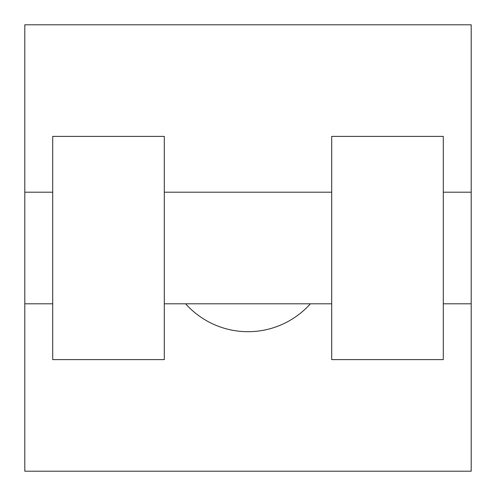 <?xml version="1.0" encoding="UTF-8"?>
<svg xmlns="http://www.w3.org/2000/svg" width="496" height="496" viewBox="0 0 496 496"><rect width="100%" height="100%" fill="white"/><g stroke="black" fill="none" stroke-linecap="round" stroke-linejoin="round"><path stroke-width="0.74" d="M185.616 303.8A83.7 83.7 0 0 0 310.384 303.8M471.2 192.2L471.2 471.2L24.8 471.2L24.8 24.8L471.2 24.8L471.2 192.2L443.3 192.2M331.7 136.4L331.7 359.6L443.3 359.6L443.3 136.4L331.7 136.4M164.3 359.6L164.3 136.4L52.7 136.4L52.7 359.6L164.3 359.6M331.7 192.2L164.3 192.2M331.7 303.8L164.3 303.8M471.2 303.8L443.3 303.8M24.8 303.8L52.7 303.8M24.8 192.2L52.7 192.2"/></g></svg>
